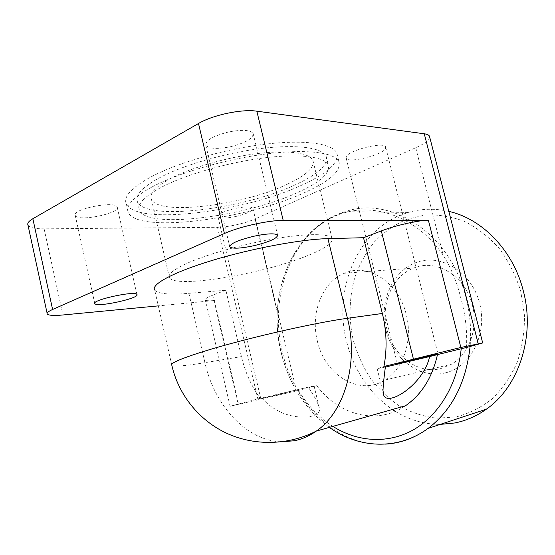 <?xml version="1.0" encoding="UTF-8"?>
<svg xmlns="http://www.w3.org/2000/svg" width="555" height="555" viewBox="0 0 555 555"><rect width="100%" height="100%" fill="white"/><g stroke="black" fill="none" stroke-linecap="round" stroke-linejoin="round"><path stroke-width="0.42" stroke-dasharray="2.77 2.08" d="M448.829 211.4C434.87 208.236 421.356 208.576 408.286 212.419L401.966 214.577C356.49 231.844 333.319 290.452 346.542 341.394C353.965 370.511 369.248 393.204 392.385 409.486M395.292 411.352C409.25 419.962 424.228 424.311 440.233 424.402M406.114 219.537L425.012 215.007C438.249 214.39 451.437 216.54 464.584 221.466C477.376 227.987 488.955 237.006 499.32 248.522C508.664 261.28 515.803 275.53 520.743 291.285L524.51 315.622C524.565 332.126 522.061 347.86 516.996 362.824C510.579 376.914 502.24 388.979 491.98 399.017C480.901 407.634 468.933 413.6 456.085 416.937L436.639 418.192C423.673 416.562 411.331 412.552 399.628 406.156C388.521 398.559 378.753 389.228 370.331 378.156C362.831 366.314 357.108 353.542 353.16 339.826C348.596 318.91 349.157 297.286 354.881 277.174C359.605 264.145 366.127 252.379 374.445 241.883C383.685 232.351 394.244 224.9 406.114 219.537M466.429 347.486L466.533 346.299C467.234 330.364 465.374 314.512 460.969 298.729C457.195 282.71 451.298 268.252 443.272 255.369C415.973 215.264 371.08 200.945 336.552 215.513C301.858 230.11 279.366 269.3 277.264 311.799C276.647 325.403 277.965 338.911 281.212 352.307C284.389 365.849 289.308 378.427 295.954 390.047L296.46 390.907L316.794 385.676L308.511 387.522C314.192 395.847 317.786 402.576 319.291 407.724C322.219 416.507 303.19 420.44 284.5 413.725C275.578 410.318 268.01 405.053 261.787 397.949L314.033 385.85L308.511 387.522M317.356 341.027C324.613 374.819 359.147 396.603 384.83 380.043C403.256 369.255 413.08 340.444 406.232 314.491C398.65 281.947 367.646 262.612 344.468 273.233C322.115 282.058 310.252 313.332 317.356 341.027M387.002 329.663C392.989 355.679 417.825 374.556 440.906 368.548L451.437 364.24C469.1 354.256 478.604 328.227 472.291 304.931C465.506 276.536 437.472 259.13 415.341 267.441L413.642 268.065C392.108 276.119 380.362 304.577 387.002 329.663M444.957 372.967C470.529 367.361 487.838 334.221 479.603 303.203C471.743 272.082 441.343 253.413 416.923 262.251C392.364 270.632 378.767 302.08 385.947 330.329C392.794 358.669 419.483 379.037 444.957 372.967M385.392 367.063L377.171 368.645L385.496 366.113M385.517 148.414L385.642 147.026C384.476 141.171 347.409 150.537 346.174 156.975L346.167 158.106C347.645 163.753 382.95 155.06 385.517 148.414M228.931 131.896C213.182 135.871 205.475 140.311 205.808 145.209C208.791 148.782 216.894 149.309 230.138 146.797C245.574 142.961 253.246 138.535 253.156 133.519C250.451 129.967 242.375 129.426 228.931 131.896M75.515 215.888C79.802 221.806 121.011 212.988 117.174 207.022L117.07 206.842C114.455 200.494 71.019 209.436 75.251 215.5L75.515 215.888M235.785 216.505C246.947 213.758 252.65 211.025 252.886 208.312C251.117 206.404 245.199 206.446 235.133 208.451C223.804 211.261 218.087 214.001 217.969 216.665C219.884 218.573 225.823 218.517 235.785 216.505M279.144 394.008L296.321 390.151L260.822 398.733L279.144 394.008M297.834 192.432C320.193 182.283 330.35 173.153 328.31 165.043C324.876 156.822 300.005 153.346 263.66 157.946C227.377 162.518 184.655 174.929 160.881 187.541C143.814 196.872 136.696 204.594 139.541 210.713C148.58 229.534 246.94 216.283 297.834 192.432M158.723 178.204C182.422 165.348 225.087 152.875 261.37 148.463C297.723 144.022 322.663 147.852 326.173 156.399C328.289 164.821 318.202 174.194 295.905 184.517C245.157 208.777 146.77 221.625 137.564 202.034C134.664 195.665 141.719 187.722 158.723 178.204M149.385 177.78C130.786 188.318 123.113 197.087 126.367 204.087C137.175 225.968 245.976 211.608 302.496 184.815C327.665 173.271 339.112 162.726 336.829 153.166C332.965 143.655 305.215 139.284 264.36 144.286C223.582 149.246 175.616 163.364 149.385 177.78M151.55 187.208C132.888 197.545 125.153 206.072 128.344 212.794C138.965 233.808 247.738 219.003 304.411 192.668C329.649 181.312 341.172 171.03 338.98 161.831C335.206 152.68 307.532 148.705 266.677 153.888C225.906 159.028 177.871 173.07 151.55 187.208M287.504 184.128C306.304 175.325 314.754 167.395 312.867 160.333C309.808 152.993 288.392 149.801 257.562 153.562C226.78 157.301 190.615 167.79 170.135 178.731C155.22 186.945 148.997 193.827 151.453 199.384C158.827 216.145 243.978 205.163 287.504 184.128M305.097 256.611C324.363 249.139 333.354 243.083 332.056 238.428C329.621 233.683 308.712 233.204 277.923 238.206C247.183 243.187 210.581 253.198 189.484 262.258C174.103 269.029 167.423 274.198 169.435 277.771C175.484 288.558 260.448 274.343 305.097 256.611M261.787 397.949L260.149 398.31C251.353 386.023 245.116 372.114 241.432 356.581L225.871 290.209L188.915 293.331C169.462 294.962 158.057 293.879 154.699 290.064L171.828 365.259C174.672 366.751 185.703 365.891 204.934 362.679C214.376 405.455 246.434 440.899 281.51 441.829M296.46 390.907L230.096 406.26L260.149 398.31M316.794 385.676C338.446 414.96 376.692 425.636 405.497 405.76M429.639 136.842C429.528 139.95 424.894 143.578 415.737 147.727L255.085 218.934L277.264 311.799M225.871 290.209L212.711 295.225C207.32 297.32 204.878 298.881 205.385 299.908C206.099 300.803 209.117 301.004 214.438 300.512L158.3 305.874M27.972 225.08C29.581 227.612 34.958 228.868 44.116 228.84L217.477 227.279C227.772 227.259 245.248 223.374 255.085 218.934M385.628 444.118C338.044 447.268 294.226 404.539 282.453 352.314C268.46 296.793 291.562 233.107 338.571 214.084L345.106 211.719C390.429 195.416 450.376 233.093 466.013 297.674C470.127 313.859 471.486 330.149 470.092 346.542M298.423 390.373C307.581 405.427 319.07 417.429 332.875 426.379M188.915 293.331L204.934 362.679L241.432 356.581M466.533 346.299L466.817 347.388M415.737 147.727L443.272 255.369M212.711 295.225L238.067 403.998M214.438 300.512L238.678 404.505M217.477 227.279L258.11 400.134M44.116 228.84L62.937 314.976M295.954 390.047L296.176 390.984M408.286 212.419L345.106 211.719C292.971 227.196 266.275 294.483 281.073 352.439C288.94 384.282 305.035 409.264 329.351 427.378M384.83 380.043L451.437 364.24M314.033 385.85L319.291 407.724M385.642 147.026L437.944 353.799M205.808 145.209L229.659 246.337M117.174 207.022L136.939 294.497M252.886 208.312L296.321 390.151M326.173 156.399L328.31 165.043M126.367 204.087L128.344 212.794M312.867 160.333L332.056 238.428M151.453 199.384L169.435 277.771M336.829 153.166L338.98 161.831M137.564 202.034L139.541 210.713M217.969 216.665L260.822 398.733M75.251 215.5L94.725 303.266M253.156 133.519L277.611 235.16M346.167 158.106L397.345 363.698M377.171 368.645L383.221 393.148M344.468 273.233L413.642 268.065M205.385 299.908L230.096 406.26M47.133 313.353L47.272 313.998"/><path stroke-width="0.83" d="M392.385 409.486L395.292 411.352M440.233 424.402L454.67 422.979C465.916 420.801 476.467 416.208 486.326 409.202C518.779 386.842 535.679 335.858 523.122 290.189C512.882 250.034 481.997 218.732 448.829 211.4M429.646 356.539L466.817 347.388L482.697 342.962L460.858 347.472L385.496 366.113C384.081 376.276 383.248 384.407 382.999 390.505L383.651 394.882C386.96 407.287 423.548 384.962 429.646 356.539L385.392 367.063M397.609 363.587C400.231 362.512 438.152 353.306 437.944 353.799L437.513 354C433.531 355.394 397.526 364.122 397.352 363.726L397.609 363.587M253.697 245.754C240.391 248.543 232.42 248.917 229.784 246.878C229.874 243.749 237.88 240.204 253.801 236.243C267.309 233.468 275.245 233.107 277.611 235.16C277.257 238.386 269.293 241.918 253.697 245.754M136.856 294.393L136.939 294.497C140.235 297.986 98.79 307.297 95.037 303.876L94.808 303.654C91.11 300.13 134.796 290.543 136.856 294.393M281.51 441.829L294.518 440.732C302.197 439.144 309.461 435.925 316.322 431.075L405.497 405.76C421.564 394.612 432.206 377.643 437.409 354.86M154.699 290.064C150.724 284.507 173.07 272.234 212.69 260.281C252.206 248.328 301.67 239.198 327.915 238.636L363.511 237.713L382.353 313.471C386.703 331.397 387.23 349.053 383.935 366.453M363.511 237.713L381.327 230.922C395.639 225.358 418.796 220.134 428.384 220.279L460.858 347.472M158.3 305.874L62.937 314.976C53.891 315.809 48.667 315.476 47.272 313.998C46.585 312.895 48.368 311.39 52.607 309.482L224.414 233.509C239.385 226.704 268.544 220.231 283.21 220.411L428.384 220.279M47.133 313.353L27.972 225.08C27.126 223.249 28.756 221.133 32.849 218.725L198.496 123.501C212.877 114.927 241.8 108.856 256.84 111.187L424.27 133.783L478.237 343.774M429.639 136.842L429.494 136.28C428.953 135.025 427.211 134.192 424.27 133.783M470.092 346.542C465.992 382.853 451.999 410.138 428.099 428.398C414.904 437.964 400.752 443.209 385.628 444.118M332.875 426.379C357.17 441.78 387.147 444.229 412.677 430.229C438.075 416.118 457.292 385.295 461.219 348.776M327.915 238.636L347.451 318.293C321.733 321.789 272.214 332.431 232.094 343.267C191.884 354.111 168.574 362.984 171.828 365.259C178.405 394.605 198.988 420.399 226.842 433.344C254.745 446.144 288.607 445.332 316.322 431.075C344.343 412.122 358.946 362.984 347.451 318.293L382.353 313.471M381.327 230.922L413.385 358.87M32.849 218.725L52.607 309.482M198.496 123.501L224.414 233.509M256.84 111.187L283.21 220.411M329.351 427.378C358.391 448.357 397.664 450.792 428.099 428.398L486.326 409.202M229.659 246.337L229.784 246.878M94.725 303.266L94.808 303.654M383.221 393.148L383.651 394.882M429.494 136.28L482.697 342.962"/></g></svg>

